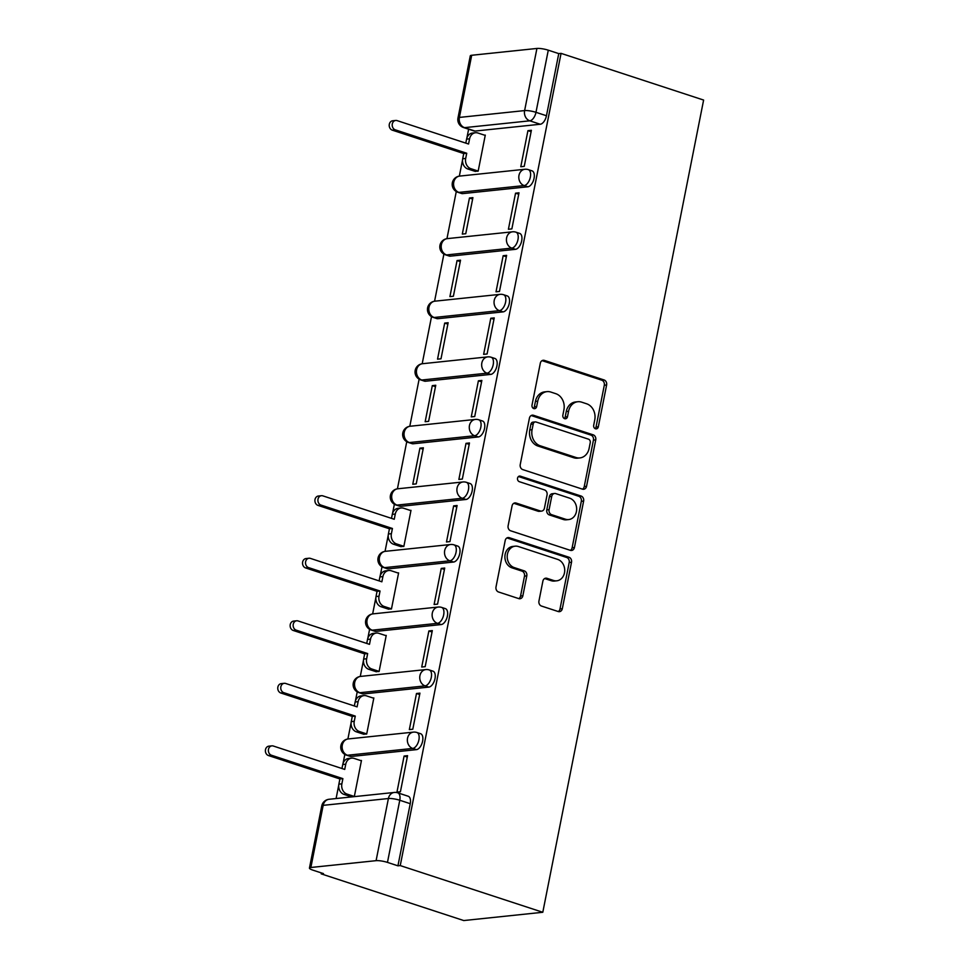 <?xml version="1.0" encoding="UTF-8"?>
<svg xmlns="http://www.w3.org/2000/svg" width="969" height="969" viewBox="0 0 969 969"><rect width="100%" height="100%" fill="white"/><g stroke="black" fill="none" stroke-linecap="round" stroke-linejoin="round"><path stroke-width="1.45" d="M595.475 428.782A2.859 2.374 84 0 0 598.333 426.784L606.618 384.984A4.094 3.404 84 0 0 604.075 379.957L544.396 360.407A4.094 3.404 84 0 0 543.185 360.274A4.094 3.404 84 0 0 540.302 363.254L532.017 405.066A2.859 2.374 84 0 0 536.656 406.592L537.734 401.178A13.082 10.877 84 0 1 546.976 391.633A13.082 10.877 84 0 1 550.84 392.057L555.806 393.693A13.082 10.877 84 0 1 563.922 409.754L562.856 415.168A2.859 2.374 84 0 0 567.495 416.694L568.573 411.28A13.082 10.877 84 0 1 577.815 401.735A13.082 10.877 84 0 1 581.679 402.159L586.645 403.794A13.082 10.877 84 0 1 594.76 419.856L593.694 425.27A2.859 2.374 84 0 0 595.475 428.782M595.123 428.637A2.859 2.374 84 0 0 596.032 427.026L604.305 385.226A4.094 3.404 84 0 0 601.773 380.199L542.083 360.65A4.094 3.404 84 0 0 542.059 360.638M533.447 408.433A2.859 2.374 84 0 0 534.355 406.823L535.433 401.42L537.734 401.178M564.285 418.535A2.859 2.374 84 0 0 565.193 416.924L566.259 411.522L568.573 411.28M538.946 601.034A4.094 3.404 84 0 0 541.477 606.049L558.229 611.536A4.094 3.404 84 0 0 559.428 611.669A4.094 3.404 84 0 0 562.323 608.689L571.516 562.25A4.094 3.404 84 0 0 568.973 557.236L509.294 537.686A4.094 3.404 84 0 0 508.083 537.553A4.094 3.404 84 0 0 505.2 540.532L496.007 586.96A4.094 3.404 84 0 0 498.538 591.986L518.766 598.612A4.094 3.404 84 0 0 519.965 598.745A4.094 3.404 84 0 0 522.86 595.765L526.797 575.889A4.094 3.404 84 0 0 524.253 570.874L514.224 567.58A10.938 9.084 84 0 1 507.211 556.061A10.938 9.084 84 0 1 515.169 546.177A10.938 9.084 84 0 1 518.391 546.528L557.684 559.404A10.938 9.084 84 0 1 564.709 570.923A10.938 9.084 84 0 1 556.739 580.806A10.938 9.084 84 0 1 553.517 580.455L546.976 578.311A4.094 3.404 84 0 0 545.765 578.178A4.094 3.404 84 0 0 542.882 581.158L538.946 601.034M542.797 912.277L400.245 865.583L561.063 53.368L703.615 100.061L542.797 912.277L463.739 920.55L321.187 873.856L321.369 872.924M582.454 489.151A4.094 3.404 84 0 0 583.665 489.284A4.094 3.404 84 0 0 586.548 486.305L595.741 439.878A4.094 3.404 84 0 0 593.21 434.851L533.519 415.301A4.094 3.404 84 0 0 532.32 415.168A4.094 3.404 84 0 0 529.425 418.148L520.232 464.587A4.094 3.404 84 0 0 522.775 469.602L582.454 489.151M583.629 501.07L574.435 547.497A4.094 3.404 84 0 1 571.54 550.477A4.094 3.404 84 0 1 570.341 550.344L510.651 530.794A4.094 3.404 84 0 1 508.119 525.779L512.056 505.903A4.094 3.404 84 0 1 514.939 502.923A4.094 3.404 84 0 1 516.15 503.056L540.351 510.978A4.094 3.404 84 0 0 541.562 511.111A4.094 3.404 84 0 0 544.445 508.131L547.061 494.953A4.094 3.404 84 0 0 544.517 489.926L519.323 481.678A2.859 2.374 84 0 1 520.414 476.167L581.097 496.043A4.094 3.404 84 0 1 583.629 501.07L581.327 501.3L572.134 547.739L574.435 547.497M468.633 129.204L466.888 137.973M462.54 159.97L459.342 176.128M456.278 191.559L446.951 238.677M443.899 254.096L434.572 301.214M431.52 316.633L422.193 363.75M419.129 379.17L409.802 426.287M406.75 441.707L397.423 488.824M394.371 504.255L392.59 513.207M388.242 535.203L385.044 551.373M381.98 566.792L380.211 575.756M375.851 597.74L372.653 613.91M369.601 629.329L367.832 638.292M363.472 660.277L360.274 676.447M357.222 691.866L355.441 700.829M351.093 722.826L347.895 738.984M344.831 754.415L343.062 763.366M338.702 785.362L336.098 798.541M400.245 865.583L397.932 865.826L387.467 862.398A8.333 1.611 -168.8 0 0 376.093 860.666L310.867 867.485A8.333 1.611 -168.8 0 0 309.45 868.079A8.333 1.611 -168.8 0 0 313.023 870.186L323.489 873.614L321.187 873.856M561.063 53.368L558.762 53.61L546.455 115.747A8.333 4.348 108.1 0 1 540.254 124.25L475.028 131.069L464.563 127.642A8.333 4.348 108.1 0 1 463.557 127.545L474.023 130.972A8.333 4.348 -71.9 0 0 475.028 131.069M536.923 48.45L471.697 55.269L459.391 117.419L524.617 110.587L536.923 48.45A8.333 1.611 11.2 0 1 548.284 50.182L535.978 112.319A8.333 4.348 108.1 0 1 529.789 120.822L464.563 127.642A8.333 6.928 84 0 1 459.391 117.419A8.333 1.611 -168.8 0 0 457.974 118.012A8.333 8.333 0 0 0 463.557 127.545M558.762 53.61L548.284 50.182M457.974 118.012L470.28 55.875A8.333 1.611 11.2 0 1 471.697 55.269M474.749 171.259L478.153 171.186L485.287 135.103L484.573 135.175M527.935 130.645L520.789 166.729L524.241 166.365L531.387 130.282L527.935 130.645L531.109 131.687M515.544 193.182L508.41 229.265L511.862 228.902L519.009 192.819L515.544 193.182L518.73 194.224M469.456 198.003L462.31 234.086L465.762 233.723L472.908 197.64L469.456 198.003L472.63 199.045M503.165 255.719L496.019 291.802L499.483 291.439L506.617 255.356L503.165 255.719L506.351 256.761M457.065 260.54L449.919 296.623L453.383 296.26L460.529 260.189L457.065 260.54L460.251 261.582M490.786 318.256L483.64 354.339L487.092 353.976L494.238 317.905L490.786 318.256L493.96 319.298M444.686 323.089L437.54 359.16L441.004 358.809L448.138 322.725L444.686 323.089L447.86 324.13M478.395 380.805L471.261 416.876L474.713 416.525L481.859 380.442L478.395 380.805L481.581 381.847M432.307 385.626L425.161 421.709L428.613 421.345L435.759 385.262L432.307 385.626L435.481 386.667M466.016 443.342L458.87 479.425L462.334 479.061L469.468 442.978L466.016 443.342L469.202 444.383M419.916 448.162L412.77 484.246L416.234 483.882L423.38 447.799L419.916 448.162L423.102 449.204M453.637 505.879L446.491 541.962L449.943 541.598L457.089 505.515L453.637 505.879L456.811 506.92M400.451 546.492L403.855 546.419L410.989 510.336L410.275 510.421M441.246 568.415L434.112 604.499L437.564 604.135L444.71 568.052L441.246 568.415L444.432 569.457M388.072 609.029L391.464 608.956L398.61 572.885L397.884 572.958M428.867 630.964L421.721 667.035L425.185 666.672L432.319 630.601L428.867 630.964L432.041 632.006M375.681 671.565L379.085 671.505L386.231 635.422L385.505 635.494M416.488 693.501L409.342 729.584L412.794 729.221L419.94 693.138L416.488 693.501L419.662 694.543M363.302 734.102L366.694 734.042L373.84 697.959L373.126 698.031M404.097 756.038L396.951 792.121L400.415 791.758L407.561 755.675L404.097 756.038L407.283 757.08M350.923 796.651L354.315 796.579L361.461 760.495L360.734 760.58M416.428 749.643L412.709 748.431A8.333 4.348 108.1 0 0 418.693 740.849A8.333 4.348 108.1 0 0 416.888 732.491L420.607 733.715A8.333 4.348 -71.9 0 1 422.411 742.06A8.333 4.348 -71.9 0 1 416.428 749.643L351.202 756.474L347.483 755.251A8.333 4.348 108.1 0 1 346.478 755.154L350.197 756.365A8.333 4.348 -71.9 0 0 351.202 756.474M428.807 687.106L425.088 685.882A8.333 4.348 108.1 0 0 431.084 678.312A8.333 4.348 108.1 0 0 429.279 669.954L432.986 671.166A8.333 4.348 -71.9 0 1 434.79 679.523A8.333 4.348 -71.9 0 1 428.807 687.106L363.581 693.925L359.862 692.714A8.333 4.348 108.1 0 1 358.857 692.617L362.576 693.828A8.333 4.348 -71.9 0 0 363.581 693.925M441.198 624.569L437.479 623.346A8.333 4.348 108.1 0 0 443.463 615.763A8.333 4.348 108.1 0 0 441.658 607.418L445.377 608.629A8.333 4.348 -71.9 0 1 447.181 616.987A8.333 4.348 -71.9 0 1 441.198 624.569L375.96 631.388L372.253 630.177A8.333 4.348 108.1 0 1 371.248 630.068L374.955 631.291A8.333 4.348 -71.9 0 0 375.96 631.388M453.577 562.032L449.858 560.809A8.333 4.348 108.1 0 0 455.842 553.226A8.333 4.348 108.1 0 0 454.037 544.869L457.756 546.092A8.333 4.348 -71.9 0 1 459.56 554.45A8.333 4.348 -71.9 0 1 453.577 562.032L388.351 568.851L384.632 567.628A8.333 4.348 108.1 0 1 383.627 567.531L387.346 568.755A8.333 4.348 -71.9 0 0 388.351 568.851M465.956 499.483L462.237 498.272A8.333 4.348 108.1 0 0 468.233 490.689A8.333 4.348 108.1 0 0 466.428 482.332L470.135 483.555A8.333 4.348 -71.9 0 1 471.939 491.901A8.333 4.348 -71.9 0 1 465.956 499.483L400.73 506.315L397.011 505.091A8.333 4.348 108.1 0 1 396.006 504.994L399.725 506.206A8.333 4.348 -71.9 0 0 400.73 506.315M478.347 436.946L474.628 435.735A8.333 4.348 108.1 0 0 480.612 428.153A8.333 4.348 108.1 0 0 478.807 419.795L482.526 421.006A8.333 4.348 -71.9 0 1 484.33 429.364A8.333 4.348 -71.9 0 1 478.347 436.946L413.109 443.778L409.402 442.554A8.333 4.348 108.1 0 1 408.397 442.458L412.104 443.669A8.333 4.348 -71.9 0 0 413.109 443.778M490.726 374.409L487.007 373.186A8.333 4.348 108.1 0 0 492.991 365.616A8.333 4.348 108.1 0 0 491.186 357.258L494.905 358.469A8.333 4.348 -71.9 0 1 496.709 366.827A8.333 4.348 -71.9 0 1 490.726 374.409L425.5 381.229L421.781 380.018A8.333 4.348 108.1 0 1 420.776 379.921L424.495 381.132A8.333 4.348 -71.9 0 0 425.5 381.229M503.105 311.873L499.398 310.649A8.333 4.348 108.1 0 0 505.382 303.067A8.333 4.348 108.1 0 0 503.577 294.721L507.284 295.933A8.333 4.348 -71.9 0 1 509.088 304.29A8.333 4.348 -71.9 0 1 503.105 311.873L437.879 318.692L434.16 317.481A8.333 4.348 108.1 0 1 433.155 317.372L436.874 318.595A8.333 4.348 -71.9 0 0 437.879 318.692M515.496 249.324L511.777 248.112A8.333 4.348 108.1 0 0 517.761 240.53A8.333 4.348 108.1 0 0 515.956 232.172L519.675 233.396A8.333 4.348 -71.9 0 1 521.479 241.753A8.333 4.348 -71.9 0 1 515.496 249.324L450.27 256.155L446.552 254.932A8.333 4.348 108.1 0 1 445.546 254.835L449.253 256.058A8.333 4.348 -71.9 0 0 450.27 256.155M527.875 186.787L524.156 185.576A8.333 4.348 108.1 0 0 530.14 177.993A8.333 4.348 108.1 0 0 528.335 169.636L532.054 170.859A8.333 4.348 -71.9 0 1 533.858 179.204A8.333 4.348 -71.9 0 1 527.875 186.787L462.649 193.618L458.931 192.395A8.333 4.348 108.1 0 1 457.925 192.298L461.644 193.509A8.333 4.348 -71.9 0 0 462.649 193.618M397.932 865.826L410.238 803.689A8.333 4.348 -71.9 0 0 408.228 796.252L397.75 792.824A8.333 4.348 108.1 0 1 399.773 800.249L387.467 862.398M577.815 401.735L575.513 401.978A13.082 10.877 84 0 0 566.259 411.522M546.976 391.633L544.675 391.876A13.082 10.877 84 0 0 535.433 401.42M582.478 489.163A4.094 3.404 84 0 0 584.246 486.547L593.44 440.12A4.094 3.404 84 0 0 590.908 435.093L531.218 415.544A4.094 3.404 84 0 0 531.194 415.531L533.519 415.301M590.242 442.688A2.859 2.374 84 0 0 588.474 439.163L536.075 422.012A2.859 2.374 84 0 0 533.216 423.998L532.078 429.703A13.082 10.877 84 0 0 540.205 445.776L576.01 457.501A13.082 10.877 84 0 0 579.862 457.925A13.082 10.877 84 0 0 589.116 448.393L590.242 442.688M535.239 421.915L532.926 422.157A2.859 2.374 84 0 0 530.903 424.24L533.216 423.998M579.862 457.925L577.56 458.167A13.082 10.877 84 0 1 573.709 457.743L537.892 446.019A13.082 10.877 84 0 1 529.777 429.945L530.903 424.24M570.366 550.356A4.094 3.404 84 0 0 572.134 547.739M541.562 511.111L539.248 511.353A4.094 3.404 84 0 1 538.049 511.22L513.849 503.299A4.094 3.404 84 0 0 513.812 503.286M518.488 476.53L578.784 496.285L581.097 496.043M565.472 519.214A10.938 9.084 84 0 0 568.694 519.566A10.938 9.084 84 0 0 576.652 509.682A10.938 9.084 84 0 0 569.639 498.163L555.794 493.621A4.094 3.404 84 0 0 554.595 493.487A4.094 3.404 84 0 0 551.7 496.467L549.096 509.658A4.094 3.404 84 0 0 551.627 514.672L565.472 519.214L563.171 519.457A10.938 9.084 84 0 0 566.393 519.808L568.694 519.566M554.595 493.487L552.282 493.73A4.094 3.404 84 0 0 549.399 496.709L551.7 496.467M563.171 519.457L549.326 514.914A4.094 3.404 84 0 1 546.782 509.9L549.399 496.709M581.327 501.3A4.094 3.404 84 0 0 578.784 496.285M556.739 580.806L554.438 581.049A10.938 9.084 84 0 1 551.216 580.697L544.663 578.554A4.094 3.404 84 0 0 544.639 578.541L546.976 578.311M515.169 546.177L512.867 546.419A10.938 9.084 84 0 0 504.91 556.303A10.938 9.084 84 0 0 511.923 567.822L514.224 567.58M518.79 598.624A4.094 3.404 84 0 0 520.559 596.008L524.495 576.131A4.094 3.404 84 0 0 521.952 571.104L511.923 567.822M558.253 611.548A4.094 3.404 84 0 0 560.009 608.932L569.203 562.492A4.094 3.404 84 0 0 566.671 557.478L506.981 537.928A4.094 3.404 84 0 0 506.957 537.916L509.294 537.686M475.416 171.477L467.87 168.994A8.333 6.928 -96 0 1 462.697 158.771L463.727 153.55L466.731 153.247L465.689 158.456A8.333 6.928 84 0 0 470.861 168.691L478.165 171.077M485.239 135.394L477.923 133.007A8.333 6.928 84 0 0 475.476 132.741A8.333 6.928 84 0 0 469.59 138.809L468.548 144.018L397.108 120.616A4.797 3.985 84 0 0 395.691 120.459A4.797 3.985 84 0 0 392.203 124.795A4.797 3.985 84 0 0 395.279 129.834L466.731 153.247M463.727 153.55L392.288 130.149A4.797 3.985 -96 0 1 389.211 125.11A4.797 3.985 -96 0 1 392.699 120.774L395.691 120.459M465.798 143.121L466.586 139.124A8.333 6.928 -96 0 1 472.472 133.056L475.476 132.741M401.118 546.71L393.571 544.239A8.333 6.928 -96 0 1 388.399 534.004L389.429 528.795L392.433 528.48L391.391 533.689A8.333 6.928 84 0 0 396.563 543.924L403.867 546.31M410.941 510.639L403.625 508.24A8.333 6.928 84 0 0 401.178 507.974A8.333 6.928 84 0 0 395.279 514.042L394.25 519.263L322.81 495.849A4.797 3.985 84 0 0 321.393 495.704A4.797 3.985 84 0 0 317.905 500.028A4.797 3.985 84 0 0 320.981 505.079L392.433 528.48M389.429 528.795L317.989 505.394A4.797 3.985 -96 0 1 314.913 500.343A4.797 3.985 -96 0 1 318.401 496.019L321.393 495.704M391.5 518.354L392.288 514.357A8.333 6.928 -96 0 1 398.174 508.289L401.178 507.974M388.739 609.247L381.18 606.776A8.333 6.928 -96 0 1 376.02 596.541L377.05 591.332L380.042 591.017L379.012 596.226A8.333 6.928 84 0 0 384.184 606.461L391.488 608.859M398.55 573.176L391.246 570.777A8.333 6.928 84 0 0 388.787 570.511A8.333 6.928 84 0 0 382.9 576.591L381.871 581.8L310.419 558.398A4.797 3.985 84 0 0 309.014 558.241A4.797 3.985 84 0 0 305.526 562.565A4.797 3.985 84 0 0 308.602 567.616L380.042 591.017M377.05 591.332L305.598 567.931A4.797 3.985 -96 0 1 302.534 562.88A4.797 3.985 -96 0 1 306.01 558.556L309.014 558.241M379.109 580.891L379.909 576.894A8.333 6.928 -96 0 1 385.795 570.826L388.787 570.511M376.347 671.783L368.801 669.313A8.333 6.928 -96 0 1 363.629 659.077L364.671 653.869L367.663 653.554L366.633 658.775A8.333 6.928 84 0 0 371.793 668.998L379.109 671.396M386.171 635.712L378.867 633.326A8.333 6.928 84 0 0 376.408 633.048A8.333 6.928 84 0 0 370.521 639.128L369.492 644.337L298.04 620.935A4.797 3.985 84 0 0 296.623 620.778A4.797 3.985 84 0 0 293.147 625.114A4.797 3.985 84 0 0 296.211 630.153L367.663 653.554M364.671 653.869L293.219 630.468A4.797 3.985 -96 0 1 290.143 625.417A4.797 3.985 -96 0 1 293.631 621.093L296.623 620.778M366.73 643.44L367.517 639.443A8.333 6.928 -96 0 1 373.416 633.363L376.408 633.048M363.969 734.32L356.422 731.849A8.333 6.928 -96 0 1 351.25 721.626L352.28 716.406L355.284 716.103L354.242 721.311A8.333 6.928 84 0 0 359.414 731.534L366.718 733.933M373.792 698.249L366.476 695.863A8.333 6.928 84 0 0 364.029 695.597A8.333 6.928 84 0 0 358.13 701.665L357.101 706.873L285.661 683.472A4.797 3.985 84 0 0 284.244 683.315A4.797 3.985 84 0 0 280.756 687.651A4.797 3.985 84 0 0 283.832 692.69L355.284 716.103M352.28 716.406L280.84 693.005A4.797 3.985 -96 0 1 277.764 687.966A4.797 3.985 -96 0 1 281.252 683.629L284.244 683.315M354.351 705.977L355.138 701.98A8.333 6.928 -96 0 1 361.025 695.912L364.029 695.597M351.59 796.869L344.031 794.398A8.333 6.928 -96 0 1 338.871 784.163L339.901 778.955L342.893 778.64L341.863 783.848A8.333 6.928 84 0 0 347.035 794.083L354.339 796.47M361.401 760.798L354.097 758.4A8.333 6.928 84 0 0 351.638 758.133A8.333 6.928 84 0 0 345.751 764.202L344.722 769.422L273.27 746.009A4.797 3.985 84 0 0 271.865 745.864A4.797 3.985 84 0 0 268.377 750.188A4.797 3.985 84 0 0 271.453 755.239L342.893 778.64M339.901 778.955L268.449 755.541A4.797 3.985 -96 0 1 265.385 750.503A4.797 3.985 -96 0 1 268.861 746.166L271.865 745.864M341.96 768.514L342.76 764.517A8.333 6.928 -96 0 1 348.646 758.448L351.638 758.133M596.032 427.026L598.333 426.784M534.355 406.823L536.656 406.592M565.193 416.924L567.495 416.694M376.093 860.666L388.399 798.529L323.174 805.348L310.867 867.485M540.254 124.25L529.789 120.822A8.333 6.928 84 0 1 524.617 110.587A8.333 1.611 11.2 0 1 535.978 112.319L546.455 115.747M416.888 732.491A8.333 8.333 0 0 0 413.436 732.128A8.333 6.928 -96 0 0 407.537 738.196A8.333 6.928 -96 0 0 412.709 748.431L347.483 755.251A8.333 6.928 -96 0 1 342.311 745.016A8.333 6.928 84 0 1 348.198 738.947A8.333 8.333 0 0 0 346.478 755.154M429.279 669.954A8.333 8.333 0 0 0 425.815 669.579A8.333 6.928 -96 0 0 419.928 675.659A8.333 6.928 -96 0 0 425.088 685.882L359.862 692.714A8.333 6.928 -96 0 1 354.702 682.479A8.333 6.928 84 0 1 360.589 676.41A8.333 8.333 0 0 0 358.857 692.617M441.658 607.418A8.333 8.333 0 0 0 438.194 607.042A8.333 6.928 -96 0 0 432.307 613.123A8.333 6.928 -96 0 0 437.479 623.346L372.253 630.177A8.333 6.928 -96 0 1 367.081 619.942A8.333 6.928 84 0 1 372.968 613.874A8.333 8.333 0 0 0 371.248 630.068M454.037 544.869A8.333 8.333 0 0 0 450.585 544.505A8.333 6.928 -96 0 0 444.686 550.574A8.333 6.928 -96 0 0 449.858 560.809L384.632 567.628A8.333 6.928 -96 0 1 379.46 557.405A8.333 6.928 84 0 1 385.347 551.325A8.333 8.333 0 0 0 383.627 567.531M466.428 482.332A8.333 8.333 0 0 0 462.964 481.968A8.333 6.928 -96 0 0 457.077 488.037A8.333 6.928 -96 0 0 462.237 498.272L397.011 505.091A8.333 6.928 -96 0 1 391.851 494.868A8.333 6.928 84 0 1 397.738 488.788A8.333 8.333 0 0 0 396.006 504.994M478.807 419.795A8.333 8.333 0 0 0 475.343 419.432A8.333 6.928 -96 0 0 469.456 425.5A8.333 6.928 -96 0 0 474.628 435.735L409.402 442.554A8.333 6.928 -96 0 1 404.23 432.319A8.333 6.928 84 0 1 410.117 426.251A8.333 8.333 0 0 0 408.397 442.458M491.186 357.258A8.333 8.333 0 0 0 487.734 356.883A8.333 6.928 -96 0 0 481.835 362.963A8.333 6.928 -96 0 0 487.007 373.186L421.781 380.018A8.333 6.928 -96 0 1 416.609 369.783A8.333 6.928 84 0 1 422.508 363.714A8.333 8.333 0 0 0 420.776 379.921M503.577 294.721A8.333 8.333 0 0 0 500.113 294.346A8.333 6.928 -96 0 0 494.226 300.414A8.333 6.928 -96 0 0 499.398 310.649L434.16 317.481A8.333 6.928 -96 0 1 429.001 307.246A8.333 6.928 84 0 1 434.887 301.177A8.333 8.333 0 0 0 433.155 317.372M515.956 232.172A8.333 8.333 0 0 0 512.492 231.809A8.333 6.928 -96 0 0 506.605 237.877A8.333 6.928 -96 0 0 511.777 248.112L446.552 254.932A8.333 6.928 -96 0 1 441.379 244.709A8.333 6.928 84 0 1 447.266 238.628A8.333 8.333 0 0 0 445.546 254.835M528.335 169.636A8.333 8.333 0 0 0 524.883 169.272A8.333 6.928 -96 0 0 518.984 175.341A8.333 6.928 -96 0 0 524.156 185.576L458.931 192.395A8.333 6.928 -96 0 1 453.758 182.172A8.333 6.928 84 0 1 459.657 176.092A8.333 8.333 0 0 0 457.925 192.298M410.238 803.689L399.773 800.249A8.333 1.611 11.2 0 0 388.399 798.529A8.333 6.928 -96 0 1 394.286 792.448L329.06 799.28A8.333 8.333 0 0 0 321.756 805.942L309.45 868.079M321.756 805.942A8.333 1.611 -168.8 0 1 323.174 805.348A8.333 6.928 -96 0 1 329.06 799.28M542.083 360.65L544.396 360.407M601.773 380.199L604.075 379.957M604.305 385.226L606.618 384.984M590.908 435.093L593.21 434.851M593.44 440.12L595.741 439.878M584.246 486.547L586.548 486.305M529.777 429.945L532.078 429.703M537.892 446.019L540.205 445.776M573.709 457.743L576.01 457.501M513.849 503.299L516.15 503.056M538.049 511.22L540.351 510.978M518.766 476.336L520.414 476.167M546.782 509.9L549.096 509.658M549.326 514.914L551.627 514.672M551.216 580.697L553.517 580.455M521.952 571.104L524.253 570.874M524.495 576.131L526.797 575.889M520.559 596.008L522.86 595.765M566.671 557.478L568.973 557.236M569.203 562.492L571.516 562.25M560.009 608.932L562.323 608.689M462.697 158.771L465.689 158.456M467.87 168.994L470.861 168.691M466.586 139.124L469.59 138.809M392.288 130.149L395.279 129.834M388.399 534.004L391.391 533.689M393.571 544.239L396.563 543.924M392.288 514.357L395.279 514.042M317.989 505.394L320.981 505.079M376.02 596.541L379.012 596.226M381.18 606.776L384.184 606.461M379.909 576.894L382.9 576.591M305.598 567.931L308.602 567.616M363.629 659.077L366.633 658.775M368.801 669.313L371.793 668.998M367.517 639.443L370.521 639.128M293.219 630.468L296.211 630.153M351.25 721.626L354.242 721.311M356.422 731.849L359.414 731.534M355.138 701.98L358.13 701.665M280.84 693.005L283.832 692.69M338.871 784.163L341.863 783.848M344.031 794.398L347.035 794.083M342.76 764.517L345.751 764.202M268.449 755.541L271.453 755.239M459.657 176.092L524.883 169.272M447.266 238.628L512.492 231.809M434.887 301.177L500.113 294.346M422.508 363.714L487.734 356.883M410.117 426.251L475.343 419.432M397.738 488.788L462.964 481.968M385.347 551.325L450.585 544.505M372.968 613.874L438.194 607.042M360.589 676.41L425.815 669.579M348.198 738.947L413.436 732.128M397.75 792.824A8.333 8.333 0 0 0 394.286 792.448"/></g></svg>
